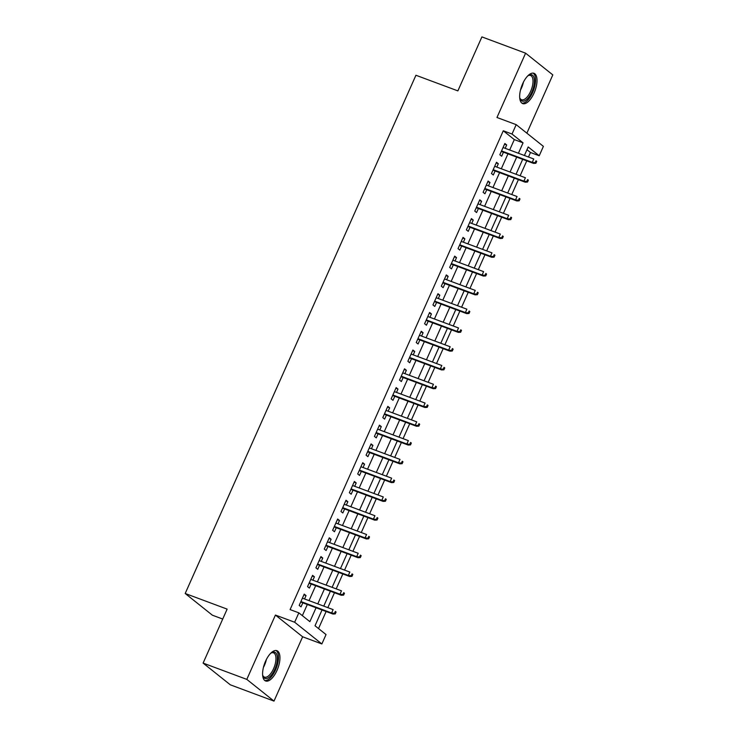 <?xml version="1.0" encoding="UTF-8"?>
<svg xmlns="http://www.w3.org/2000/svg" width="738" height="738" viewBox="0 0 738 738"><rect width="100%" height="100%" fill="white"/><g stroke="black" fill="none" stroke-linecap="round" stroke-linejoin="round"><path stroke-width="1.11" d="M277.008 670.408A16.162 7.039 110.4 0 0 276.916 650.685A16.162 7.039 110.4 0 0 265.532 661.257A16.162 7.039 110.4 0 0 265.625 680.98A16.162 7.039 110.4 0 0 277.008 670.408M534.072 93.025A16.162 7.039 110.4 0 0 533.98 73.302A16.162 7.039 110.4 0 0 522.605 83.874A16.162 7.039 110.4 0 0 522.698 103.597A16.162 7.039 110.4 0 0 534.072 93.025M322.036 609.985L315.015 625.759L326.039 634.569L321.86 643.951L294.656 622.235L298.844 612.844L309.868 621.654L316.058 607.752M302.635 636.793L275.431 615.068L246.806 679.384L203.107 663.102L230.311 684.818L274.001 701.1L302.635 636.793L321.86 643.951M222.719 619.053L212.396 615.206L185.192 593.49L415.928 75.258L457.874 90.885L481.905 36.9L525.604 53.182L496.969 117.49L516.194 124.657L543.399 146.373L539.22 155.764L528.196 146.954L524.395 155.478M526.867 133.172L552.808 74.898L525.604 53.182M528.482 157L530.484 152.508L539.22 155.764M318.53 628.564L326.122 611.507M327.838 607.642L334.48 592.725M336.196 588.869L342.838 573.952M344.563 570.087L351.196 555.179M352.921 551.314L359.563 536.397M361.279 532.532L367.921 517.624M369.637 513.759L376.279 498.842M378.004 494.986L384.636 480.069M386.361 476.204L393.003 461.296M394.719 457.431L401.361 442.514M403.077 438.649L409.719 423.741M411.435 419.876L418.077 404.959M419.802 401.103L426.435 386.186M428.16 382.321L434.802 367.404M436.518 363.548L443.16 348.631M444.876 344.766L451.518 329.858M453.243 325.993L459.875 311.076M461.601 307.211L468.243 292.303M469.958 288.438L476.6 273.521M478.316 269.665L484.958 254.748M486.674 250.883L493.316 235.976M495.041 232.11L501.674 217.193M503.399 213.328L510.041 198.421M511.757 194.555L518.399 179.638M520.115 175.782L526.757 160.866M246.806 679.384L274.001 701.1M304.545 598.961L306.049 595.594L304.213 594.127L299.194 605.4L301.03 606.867L302.829 602.826M312.912 580.188L314.406 576.821L312.571 575.354L307.552 586.618L309.388 588.085L311.187 584.053M321.27 561.406L322.764 558.048L320.929 556.581L315.91 567.845L317.755 569.312L319.545 565.271M329.628 542.633L331.122 539.266L329.286 537.799L324.268 549.063L326.113 550.53L327.912 546.498M337.986 523.86L339.489 520.493L337.644 519.026L332.635 530.29L334.471 531.757L336.27 527.716M346.343 505.078L347.847 501.711L346.011 500.244L340.993 511.517L342.829 512.984L344.628 508.943M354.71 486.305L356.205 482.938L354.369 481.471L349.351 492.735L351.187 494.202L352.985 490.17M363.068 467.523L364.563 464.165L362.727 462.698L357.709 473.962L359.554 475.429L361.343 471.388M371.426 448.75L372.93 445.383L371.085 443.916L366.076 455.18L367.911 456.647L369.71 452.615M379.784 429.977L381.288 426.61L379.452 425.143L374.434 436.407L376.269 437.874L378.068 433.833M388.151 411.195L389.646 407.828L387.81 406.361L382.791 417.634L384.627 419.101L386.426 415.06M396.509 392.422L398.003 389.055L396.168 387.588L391.149 398.852L392.994 400.319L394.784 396.288M404.867 373.64L406.361 370.282L404.525 368.806L399.516 380.079L401.352 381.546L403.151 377.505M413.225 354.867L414.728 351.5L412.883 350.033L407.874 361.297L409.71 362.764L411.509 358.733M421.582 336.094L423.086 332.727L421.25 331.261L416.232 342.524L418.068 343.991L419.867 339.95M429.95 317.312L431.444 313.945L429.608 312.478L424.59 323.742L426.426 325.218L428.224 321.178M438.307 298.539L439.802 295.172L437.966 293.706L432.948 304.969L434.793 306.436L436.582 302.405M446.665 279.757L448.169 276.39L446.324 274.923L441.315 286.196L443.151 287.663L444.949 283.623M455.023 260.984L456.527 257.617L454.691 256.151L449.673 267.414L451.508 268.881L453.307 264.85M463.39 242.212L464.885 238.844L463.049 237.378L458.03 248.641L459.866 250.108L461.665 246.068M471.748 223.429L473.243 220.062L471.407 218.596L466.388 229.859L468.233 231.326L470.023 227.295M480.106 204.657L481.6 201.289L479.765 199.823L474.755 211.086L476.591 212.553L478.39 208.513M488.464 185.875L489.967 182.507L488.122 181.041L483.113 192.314L484.949 193.78L486.748 189.74M496.822 167.102L498.325 163.735L496.49 162.268L491.471 173.531L493.307 174.998L495.106 170.967M530.484 152.508L526.969 149.703M509.672 149.998L514.303 139.593L503.279 130.783L290.099 609.588L298.844 612.844M302.349 615.649L307.312 604.496M309.038 600.64L315.679 585.723M317.395 581.858L324.037 566.95M325.753 563.085L332.395 548.168M334.111 544.303L340.753 529.395M342.478 525.53L349.111 510.613M350.836 506.757L357.478 491.84M359.194 487.975L365.836 473.058M367.552 469.202L374.194 454.285M375.919 450.42L382.552 435.512M384.277 431.647L390.919 416.73M392.634 412.865L399.276 397.957M400.992 394.092L407.634 379.175M409.35 375.319L415.992 360.402M417.717 356.537L424.35 341.629M426.075 337.764L432.717 322.847M434.433 318.982L441.075 304.074M442.791 300.209L449.433 285.292M451.158 281.436L457.791 266.519M459.516 262.654L466.158 247.747M467.874 243.881L474.516 228.964M476.231 225.099L482.873 210.192M484.589 206.326L491.231 191.41M492.956 187.553L499.589 172.637M501.314 168.771L507.956 153.855M505.189 148.32L506.683 144.962L504.847 143.495L499.829 154.759L501.665 156.225L503.464 152.185M275.431 615.068L294.656 622.235M503.279 130.783L512.015 134.039L516.194 124.657M203.107 663.102L227.138 609.118L185.192 593.49M522.679 159.343L516.037 174.26M514.312 178.116L507.679 193.033M505.954 196.898L499.312 211.815M497.596 215.671L490.955 230.588M489.239 234.453L482.597 249.361M480.881 253.226L474.239 268.143M472.514 272.008L465.881 286.916M464.156 290.781L457.514 305.698M455.798 309.554L449.156 324.471M447.44 328.336L440.798 343.244M439.073 347.109L432.44 362.026M430.715 365.891L424.073 380.799M422.357 384.664L415.715 399.581M414 403.437L407.358 418.354M405.642 422.219L399 437.127M397.275 440.992L390.642 455.909M388.917 459.774L382.275 474.682M380.559 478.547L373.917 493.464M372.201 497.32L365.559 512.237M363.834 516.102L357.201 531.019M355.476 534.875L348.834 549.792M347.118 553.657L340.476 568.564M338.76 572.43L332.118 587.347M330.393 591.212L323.761 606.119M518.408 153.255L523.048 142.849L512.015 134.039M317.774 603.896L324.416 588.979M326.131 585.114L332.773 570.197M334.499 566.341L341.131 551.424M342.856 547.559L349.498 532.651M351.214 528.786L357.856 513.869M359.572 510.004L366.214 495.097M367.93 491.231L374.572 476.314M376.297 472.458L382.93 457.542M384.655 453.676L391.297 438.769M393.013 434.903L399.655 419.987M401.371 416.121L408.013 401.214M409.738 397.348L416.37 382.432M418.095 378.576L424.737 363.659M426.453 359.793L433.095 344.886M434.811 341.021L441.453 326.104M443.169 322.238L449.811 307.331M451.536 303.466L458.169 288.549M459.894 284.693L466.536 269.776M468.252 265.911L474.894 250.994M476.61 247.138L483.252 232.221M484.977 228.356L491.609 213.448M493.335 209.583L499.977 194.666M501.692 190.801L508.334 175.893M510.05 172.028L516.692 157.111M514.303 139.593L523.048 142.849M504.552 144.159L506.683 144.962M496.185 162.941L498.325 163.735M487.827 181.714L489.967 182.507M479.469 200.496L481.6 201.289M471.112 219.269L473.243 220.062M462.744 238.042L464.885 238.844M454.387 256.824L456.527 257.617M446.029 275.597L448.169 276.39M437.671 294.379L439.802 295.172M429.313 313.152L431.444 313.945M420.946 331.925L423.086 332.727M412.588 350.707L414.728 351.5M404.23 369.48L406.361 370.282M395.872 388.262L398.003 389.055M387.505 407.035L389.646 407.828M379.147 425.808L381.288 426.61M370.79 444.59L372.93 445.383M362.432 463.363L364.563 464.165M354.065 482.145L356.205 482.938M345.707 500.918L347.847 501.711M337.349 519.7L339.489 520.493M328.991 538.472L331.122 539.266M320.633 557.245L322.764 558.048M312.266 576.027L314.406 576.821M303.908 594.8L306.049 595.594M501.333 151.391L533.583 163.402L532.255 162.351L501.545 150.912M535.151 162.683L535.889 163.264L536.729 161.391L535.991 160.801L535.151 162.683L532.255 162.351L533.759 158.974L503.048 147.526M535.991 160.801L536.729 161.391M533.583 163.402L535.889 163.264M527.762 75.894A13.985 6.098 -69.6 0 1 528.445 75.433A13.985 6.098 -69.6 0 1 534.201 78.348A13.985 6.098 -69.6 0 1 531.904 91.89A13.985 6.098 -69.6 0 1 519.903 98.366A13.985 6.098 -69.6 0 1 519.69 97.573M519.736 97.785A12.952 5.646 110.4 0 0 521.545 99.741A12.952 5.646 110.4 0 0 530.659 91.272A12.952 5.646 110.4 0 0 530.585 75.47A12.952 5.646 110.4 0 0 527.938 75.765M521.849 103.117A16.061 7.002 110.4 0 0 532.633 92.481A16.061 7.002 110.4 0 0 533.03 73.108M270.698 653.278A13.985 6.098 -69.6 0 1 271.381 652.807A13.985 6.098 -69.6 0 1 272.276 652.355A13.985 6.098 -69.6 0 1 276.99 662.401A13.985 6.098 -69.6 0 1 267.47 678.268A13.985 6.098 -69.6 0 1 262.829 675.75A13.985 6.098 -69.6 0 1 262.617 674.947M262.673 675.169A12.952 5.646 110.4 0 0 264.481 677.124A12.952 5.646 110.4 0 0 266.769 676.986A12.952 5.646 110.4 0 0 275.053 664.615A12.952 5.646 110.4 0 0 273.521 652.844A12.952 5.646 110.4 0 0 271.224 652.992A12.952 5.646 110.4 0 0 270.874 653.148M264.785 680.501A16.061 7.002 110.4 0 0 267.11 680.187A16.061 7.002 110.4 0 0 277.202 665.436A16.061 7.002 110.4 0 0 275.966 650.492M492.966 170.164L525.216 182.185L523.897 181.124L493.187 169.685M526.794 181.456L527.532 182.046L528.371 180.164L527.633 179.583L526.794 181.456L523.897 181.124L525.401 177.747L494.691 166.308M527.633 179.583L528.371 180.164M525.216 182.185L527.532 182.046M484.608 188.946L516.858 200.957L515.539 199.906L484.829 188.458M518.436 200.238L519.174 200.819L520.004 198.946L519.275 198.356L518.436 200.238L515.539 199.906L517.043 196.52L486.333 185.081M519.275 198.356L520.004 198.946M516.858 200.957L519.174 200.819M476.25 207.719L508.5 219.739L507.172 218.679L476.462 207.24M510.078 219.011L510.816 219.601L511.646 217.719L510.908 217.129L510.078 219.011L507.172 218.679L508.685 215.302L477.966 203.854M510.908 217.129L511.646 217.719M508.5 219.739L510.816 219.601M467.892 226.501L500.143 238.512L498.814 237.461L468.104 226.012M501.72 237.784L502.449 238.374L503.288 236.492L502.55 235.911L501.72 237.784L498.814 237.461L500.318 234.075L469.608 222.636M502.55 235.911L503.288 236.492M500.143 238.512L502.449 238.374M459.534 245.274L491.776 257.285L490.456 256.234L459.746 244.795M493.353 256.566L494.091 257.147L494.93 255.274L494.192 254.684L493.353 256.566L490.456 256.234L491.96 252.857L461.25 241.409M494.192 254.684L494.93 255.274M491.776 257.285L494.091 257.147M451.167 264.047L483.418 276.067L482.099 275.006L451.388 263.567M484.995 275.339L485.733 275.929L486.563 274.047L485.835 273.466L484.995 275.339L482.099 275.006L483.602 271.63L452.892 260.191M485.835 273.466L486.563 274.047M483.418 276.067L485.733 275.929M442.809 282.829L475.06 294.84L473.731 293.789L443.021 282.34M476.637 294.121L477.375 294.702L478.206 292.829L477.477 292.239L476.637 294.121L473.731 293.789L475.244 290.403L444.534 278.964M477.477 292.239L478.206 292.829M475.06 294.84L477.375 294.702M434.451 301.602L466.702 313.622L465.374 312.561L434.664 301.122M468.279 312.894L469.008 313.484L469.848 311.602L469.11 311.012L468.279 312.894L465.374 312.561L466.877 309.185L436.167 297.737M469.11 311.012L469.848 311.602M466.702 313.622L469.008 313.484M426.094 320.384L458.344 332.395L457.016 331.344L426.306 319.895M459.912 331.666L460.65 332.257L461.49 330.375L460.752 329.794L459.912 331.666L457.016 331.344L458.519 327.958L427.809 316.519M460.752 329.794L461.49 330.375M458.344 332.395L460.65 332.257M417.726 339.157L449.977 351.177L448.658 350.116L417.948 338.677M451.555 350.449L452.293 351.03L453.132 349.157L452.394 348.567L451.555 350.449L448.658 350.116L450.162 346.74L419.452 335.292M452.394 348.567L453.132 349.157M449.977 351.177L452.293 351.03M409.369 357.93L441.619 369.95L440.3 368.889L409.581 357.45M443.197 369.221L443.935 369.812L444.765 367.93L444.036 367.349L443.197 369.221L440.3 368.889L441.804 365.513L411.094 354.074M444.036 367.349L444.765 367.93M441.619 369.95L443.935 369.812M401.011 376.712L433.261 388.723L431.933 387.671L401.223 376.223M434.839 388.004L435.577 388.585L436.407 386.712L435.669 386.122L434.839 388.004L431.933 387.671L433.437 384.286L402.727 372.847M435.669 386.122L436.407 386.712M433.261 388.723L435.577 388.585M392.653 395.485L424.904 407.505L423.575 406.444L392.865 395.005M426.481 406.776L427.21 407.367L428.049 405.485L427.311 404.894L426.481 406.776L423.575 406.444L425.079 403.068L394.369 391.62M427.311 404.894L428.049 405.485M424.904 407.505L427.21 407.367M384.286 414.267L416.536 426.278L415.217 425.226L384.507 413.778M418.114 425.549L418.852 426.14L419.691 424.267L418.953 423.677L418.114 425.549L415.217 425.226L416.721 421.841L386.011 410.402M418.953 423.677L419.691 424.267M416.536 426.278L418.852 426.14M375.928 433.04L408.179 445.06L406.859 443.999L376.149 432.56M409.756 444.331L410.494 444.913L411.324 443.04L410.596 442.449L409.756 444.331L406.859 443.999L408.363 440.623L377.653 429.175M410.596 442.449L411.324 443.04M408.179 445.06L410.494 444.913M367.57 451.813L399.821 463.833L398.492 462.772L367.782 451.333M401.398 463.104L402.136 463.695L402.966 461.813L402.238 461.232L401.398 463.104L398.492 462.772L400.005 459.396L369.295 447.957M402.238 461.232L402.966 461.813M399.821 463.833L402.136 463.695M359.212 470.595L391.463 482.606L390.134 481.554L359.424 470.115M393.04 481.886L393.769 482.467L394.609 480.595L393.871 480.004L393.04 481.886L390.134 481.554L391.638 478.169L360.928 466.73M393.871 480.004L394.609 480.595M391.463 482.606L393.769 482.467M350.854 489.368L383.096 501.388L381.777 500.327L351.067 488.888M384.673 500.659L385.411 501.25L386.251 499.368L385.513 498.787L384.673 500.659L381.777 500.327L383.28 496.951L352.57 485.512M385.513 498.787L386.251 499.368M383.096 501.388L385.411 501.25M342.487 508.15L374.738 520.161L373.419 519.109L342.709 507.661M376.315 519.432L377.053 520.022L377.893 518.15L377.155 517.559L376.315 519.432L373.419 519.109L374.922 515.724L344.212 504.285M377.155 517.559L377.893 518.15M374.738 520.161L377.053 520.022M334.13 526.923L366.38 538.943L365.061 537.882L334.342 526.443M367.958 538.214L368.696 538.805L369.526 536.923L368.797 536.332L367.958 538.214L365.061 537.882L366.565 534.506L335.855 523.058M368.797 536.332L369.526 536.923M366.38 538.943L368.696 538.805M325.772 545.705L358.022 557.716L356.694 556.664L325.984 545.216M359.6 556.987L360.329 557.577L361.168 555.696L360.43 555.114L359.6 556.987L356.694 556.664L358.198 553.279L327.488 541.84M360.43 555.114L361.168 555.696M358.022 557.716L360.329 557.577M317.414 564.478L349.664 576.489L348.336 575.437L317.626 563.998M351.242 575.769L351.971 576.35L352.81 574.478L352.072 573.887L351.242 575.769L348.336 575.437L349.84 572.061L319.13 560.612M352.072 573.887L352.81 574.478M349.664 576.489L351.971 576.35M309.047 583.251L341.297 595.271L339.978 594.21L309.268 582.771M342.875 594.542L343.613 595.132L344.452 593.251L343.714 592.669L342.875 594.542L339.978 594.21L341.482 590.834L310.772 579.395M343.714 592.669L344.452 593.251M341.297 595.271L343.613 595.132M300.689 602.033L332.939 614.044L331.62 612.992L300.91 601.544M334.517 613.324L335.255 613.905L336.085 612.033L335.356 611.442L334.517 613.324L331.62 612.992L333.124 609.606L302.414 598.167M335.356 611.442L336.085 612.033M332.939 614.044L335.255 613.905M523.426 82.149A12.952 5.646 -69.6 0 1 521.554 87.877A12.952 5.646 -69.6 0 1 520.502 89.999M266.363 659.532A12.952 5.646 -69.6 0 1 263.429 667.383"/></g></svg>
